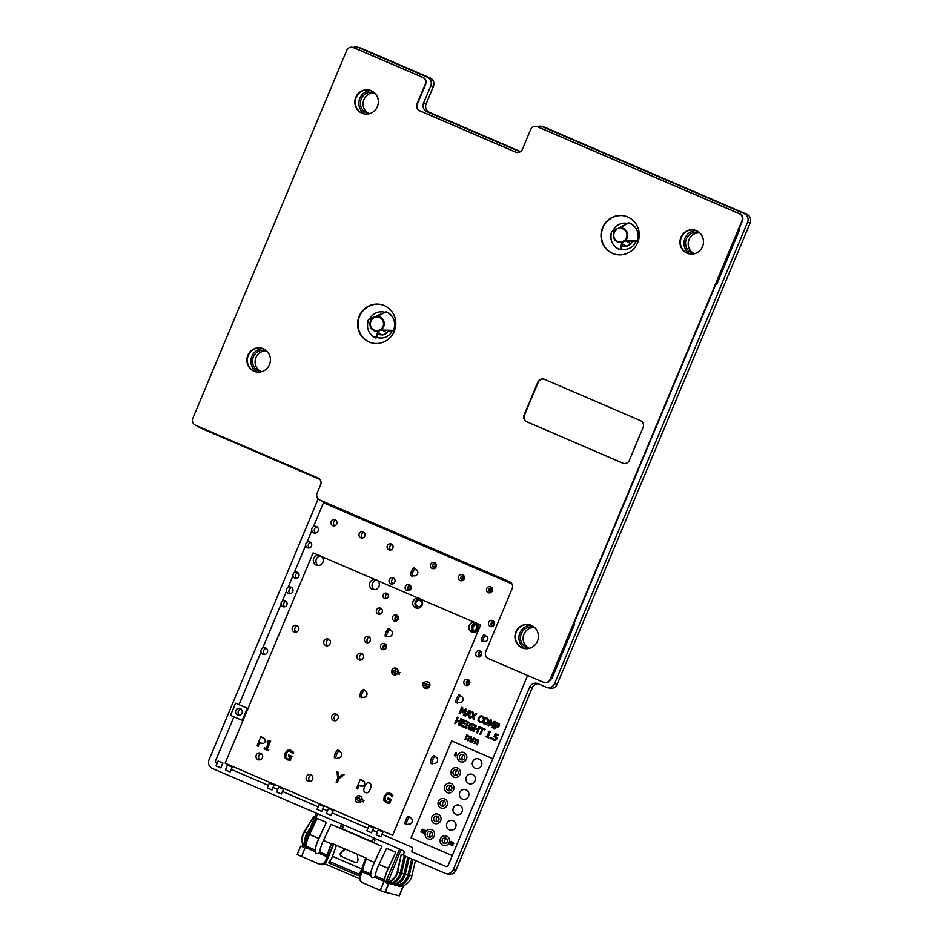 <?xml version="1.0" encoding="UTF-8"?>
<svg xmlns="http://www.w3.org/2000/svg" width="943" height="943" viewBox="0 0 943 943"><rect width="100%" height="100%" fill="white"/><g stroke="black" fill="none" stroke-linecap="round" stroke-linejoin="round"><path stroke-width="1.41" d="M477.028 623.453A5.104 4.927 -75.7 0 0 474.341 622.297L420.896 599.288A5.104 4.927 -75.7 0 0 418.197 598.121L377.624 580.652A5.104 4.927 -75.7 0 0 374.925 579.497L321.48 556.476A5.104 4.927 -75.7 0 0 318.781 555.321L313.111 552.881L318.781 555.321A5.104 4.927 -75.7 0 0 316.989 565.34A5.104 4.927 -75.7 0 0 321.48 556.476L374.925 579.497A5.104 4.927 -75.7 0 0 373.133 589.516A5.104 4.927 -75.7 0 0 377.624 580.652L418.197 598.121A5.104 4.927 -75.7 0 0 416.405 608.141A5.104 4.927 -75.7 0 0 420.896 599.288L474.341 622.297A5.104 4.927 -75.7 0 0 472.549 632.317A5.104 4.927 -75.7 0 0 477.028 623.453L480.624 624.997L392.642 835.309L225.141 763.182L392.653 835.309M313.111 552.881L225.141 763.182L313.111 552.881M266.103 748.601L264.512 747.917L264.123 748.836L268.401 750.687L268.79 749.756L267.234 749.084L270.665 740.88L267.411 740.974L267.058 741.811L268.649 742.495L266.103 748.601L264.512 747.917L264.123 748.836L268.401 750.687L268.79 749.756L267.234 749.084L270.665 740.88L267.411 740.974L267.058 741.811M268.107 741.222L267.411 740.974L268.107 741.222M336.121 782.16L337.288 782.666L338.973 778.635L344.065 774.828L342.828 774.297L338.843 777.315L338.266 772.341L336.969 771.775L337.759 778.258L336.121 782.16L337.288 782.666L338.973 778.635L344.065 774.828L342.828 774.297L338.843 777.315L338.266 772.329L336.969 771.775L337.759 778.258M388.186 596.954A2.794 2.699 -75.7 0 0 386.394 593.171A2.794 2.699 -75.7 0 0 383.082 595.21A2.794 2.699 -75.7 0 0 388.186 596.954M382.127 612.255A3.124 3.018 -75.7 0 0 380.123 608.035A3.124 3.018 -75.7 0 0 376.422 610.31A3.124 3.018 -75.7 0 0 382.127 612.255M370.198 640.792A3.124 3.018 -75.7 0 0 368.194 636.56A3.124 3.018 -75.7 0 0 364.493 638.847A3.124 3.018 -75.7 0 0 370.198 640.792M398.217 619.186A3.124 3.018 -75.7 0 0 396.213 614.954A3.124 3.018 -75.7 0 0 392.512 617.241A3.124 3.018 -75.7 0 0 398.217 619.186M386.276 647.711A3.124 3.018 -75.7 0 0 384.272 643.491A3.124 3.018 -75.7 0 0 380.571 645.778A3.124 3.018 -75.7 0 0 386.276 647.711M386.371 802.835L389.624 803.306L391.286 799.322L388.103 797.955L387.656 799.016L389.683 799.888L388.705 802.245L386.771 801.762L385.062 799.888L385.416 796.776C386.477 794.525 387.927 793.723 389.765 794.371L392.264 796.87L392.877 795.409L389.542 793.11L386.783 793.334L384.19 796.293L383.848 800.336L386.371 802.835L389.624 803.306L391.286 799.322L388.103 797.955L387.656 799.016M389.765 794.371L389.765 794.371C387.927 793.723 386.477 794.525 385.416 796.776L385.062 799.888L386.771 801.762L388.705 802.245M287.049 759.822L290.291 760.294L291.953 756.321L288.77 754.942L288.322 756.015L290.361 756.887L289.371 759.245L287.45 758.761L285.741 756.887L286.094 753.775C287.155 751.512 288.605 750.711 290.432 751.371L292.943 753.858L293.556 752.396L290.22 750.109L287.462 750.322L284.857 753.292L284.515 757.335L287.049 759.822L290.291 760.294L291.953 756.321L288.77 754.942L288.322 756.015M290.432 751.371L290.432 751.371C288.605 750.711 287.155 751.512 286.083 753.775L285.741 756.887L287.438 758.761L289.371 759.245M298.589 630.018A3.454 3.336 -75.7 0 0 296.361 625.35A3.454 3.336 -75.7 0 0 292.283 627.873A3.454 3.336 -75.7 0 0 298.589 630.018M330.156 643.621A3.454 3.336 -75.7 0 0 327.94 638.941A3.454 3.336 -75.7 0 0 323.85 641.464A3.454 3.336 -75.7 0 0 330.156 643.621M363.373 657.919A3.454 3.336 -75.7 0 0 361.157 653.24A3.454 3.336 -75.7 0 0 357.067 655.774A3.454 3.336 -75.7 0 0 363.373 657.919M337.983 718.625A3.454 3.336 -75.7 0 0 335.767 713.957A3.454 3.336 -75.7 0 0 331.677 716.48A3.454 3.336 -75.7 0 0 337.983 718.625M262.413 757.736A3.454 3.336 -75.7 0 0 260.197 753.068A3.454 3.336 -75.7 0 0 256.107 755.591A3.454 3.336 -75.7 0 0 262.413 757.736M388.233 636.513A3.454 3.336 -75.7 0 0 392.158 634.486A3.454 3.336 -75.7 0 0 389.942 629.806M386.724 630.749A3.454 3.336 -75.7 0 0 385.758 632.894M398.217 672.1A3.454 3.336 -75.7 0 0 392.076 669.73L392.276 669.801A19.756 0.778 22.7 0 0 395.812 670.791A19.756 0.778 22.7 0 0 395.636 670.591L395.812 670.697M391.581 671.357A3.454 3.336 -75.7 0 0 397.545 673.597M423.159 684.948A3.454 3.336 -75.7 0 0 429.572 686.421A3.454 3.336 -75.7 0 0 423.643 683.345M362.843 697.231A3.454 3.336 -75.7 0 0 366.756 695.191A3.454 3.336 -75.7 0 0 364.54 690.524M361.334 691.467A3.454 3.336 -75.7 0 0 360.356 693.612M337.441 757.936A3.454 3.336 -75.7 0 0 341.366 755.909A3.454 3.336 -75.7 0 0 339.15 751.241M335.932 752.172A3.454 3.336 -75.7 0 0 334.965 754.317M362.041 799.817A3.454 3.336 -75.7 0 0 355.912 797.448M355.405 799.098A3.454 3.336 -75.7 0 0 361.358 801.338M312.581 779.342A3.454 3.336 -75.7 0 0 310.365 774.663A3.454 3.336 -75.7 0 0 306.275 777.197A3.454 3.336 -75.7 0 0 312.581 779.342M360.061 785.99L363.079 786.179L364.693 784.482L364.564 781.865L362.501 780.297L360.297 779.354L356.489 788.466L357.656 788.961L359.071 785.566L363.079 786.179L364.693 784.482L364.564 781.865L360.297 779.354L356.489 788.466L357.656 788.961L359.083 785.566M260.598 743.32L263.616 743.508L265.231 741.811L265.089 739.182L263.038 737.626L260.834 736.683L257.026 745.783L258.193 746.29L259.608 742.895L263.616 743.508L265.231 741.811L265.101 739.182L260.834 736.683L257.026 745.783L258.193 746.29L259.608 742.895M365.471 792.556C367.334 793.417 368.937 792.238 370.257 789.02C371.613 785.861 371.342 783.881 369.444 783.067L369.444 783.067C367.57 782.195 365.978 783.374 364.646 786.603C363.291 789.774 363.562 791.755 365.471 792.556L365.471 792.556C367.334 793.417 368.937 792.238 370.257 789.02C371.613 785.861 371.342 783.881 369.444 783.067C367.57 782.195 365.978 783.374 364.646 786.603M292.837 753.822L293.556 752.396L292.53 751.335L291.01 750.38L287.462 750.322M392.17 796.823L392.877 795.409L391.864 794.336L390.331 793.381L386.783 793.334M320.773 555.969A5.104 4.927 -75.7 0 0 318.345 565.482M376.905 580.134A5.104 4.927 -75.7 0 0 374.489 589.658M420.177 598.77A5.104 4.927 -75.7 0 0 418.303 599.218M416.323 606.986A5.104 4.927 -75.7 0 0 417.761 608.282M269.344 783.103L274.189 785.165L271.997 789.975L267.317 787.959L269.344 783.103L274.024 785.118L271.997 789.975M319.111 804.532L323.944 806.583L321.752 811.404L317.072 809.389L319.111 804.532L323.779 806.548L321.752 811.404M368.866 825.95L373.711 828.013L371.507 832.822L366.839 830.807L368.866 825.95L373.546 827.966L371.507 832.822M378.226 829.981L383.07 832.032L380.866 836.854L376.186 834.838L378.226 829.981L382.905 831.997L380.866 836.854M218.104 761.036L222.949 763.099L220.745 767.908L216.065 765.893L218.104 761.036L222.784 763.052L220.745 767.908M328.459 808.552L333.303 810.615L331.111 815.424L326.431 813.408L328.459 808.552L333.138 810.567L331.111 815.424M278.704 787.134L283.548 789.185L281.356 794.006L276.676 791.99L278.704 787.134L283.383 789.15L281.356 794.006M227.463 765.068L232.308 767.13L230.104 771.94L225.424 769.924L227.463 765.068L232.131 767.083L230.104 771.94M537.262 126.668A6.589 6.365 104.3 0 1 542.213 126.645L744.263 213.637A6.589 6.365 104.3 0 1 747.575 222.218L554.555 683.628A6.589 6.365 104.3 0 1 546.174 687.188L537.981 683.663A6.589 6.365 -75.7 0 0 529.601 687.211L453.277 869.658A6.589 6.365 104.3 0 1 444.896 873.206L404.842 855.961A1.98 1.91 104.3 0 1 403.84 853.38L403.969 853.073A1.98 1.91 -75.7 0 0 402.979 850.503L212.34 768.427A6.589 6.365 104.3 0 1 209.028 759.834L318.18 498.906M353.354 47.492A6.589 6.365 104.3 0 1 358.305 47.456L427.474 77.243A6.589 6.365 104.3 0 1 430.786 85.825L423.56 103.105A6.589 6.365 -75.7 0 0 426.861 111.687L518.214 151.021A6.589 6.365 -75.7 0 0 520.642 151.517M319.96 479.48A6.589 6.365 -75.7 0 0 319.5 479.256L199.327 427.521A6.589 6.365 104.3 0 1 197.099 425.894M699.612 232.768A10.868 10.491 -75.7 0 0 685.903 240.453A10.868 10.491 -75.7 0 0 694.26 253.75M534.54 627.39A10.868 10.491 -75.7 0 0 521.349 633.507A10.868 10.491 -75.7 0 0 529.188 648.383M374.477 92.779A10.868 10.491 -75.7 0 0 361.287 98.897A10.868 10.491 -75.7 0 0 369.126 113.761M266.539 350.808A10.868 10.491 -75.7 0 0 253.349 356.925A10.868 10.491 -75.7 0 0 261.187 371.79M231.318 769.429L268.39 785.389L231.341 769.441M216.631 763.111L216.654 763.111A1.98 1.91 -75.7 0 1 215.641 760.529A1.98 1.91 -75.7 0 0 216.654 763.111M233.923 716.821L215.641 760.529L233.947 716.821L230.481 715.336L235.55 703.195L247.266 708.228L242.186 720.369L233.923 716.821M323.873 501.782L313.489 526.618A3.454 3.336 104.3 0 0 311.827 530.603L306.911 542.331A3.124 3.018 104.3 0 0 305.697 545.243L294.216 572.684A3.124 3.018 104.3 0 0 293.002 575.607L288.087 587.336A3.454 3.336 104.3 0 0 286.424 591.32L282.275 601.221A3.124 3.018 104.3 0 0 281.061 604.133L262.696 648.041A3.454 3.336 104.3 0 0 261.034 652.026L239.003 704.68M411.973 850.433L412.633 848.924A1.32 1.273 104.3 0 0 411.973 847.203L382.104 834.343L411.95 847.203A1.32 1.273 104.3 0 1 412.61 848.924L411.973 850.433A1.32 1.273 -75.7 0 0 412.645 852.154L445.674 866.381A1.98 1.91 -75.7 0 0 448.196 865.309L527.609 675.471M372.721 830.311L377.271 832.268L372.744 830.311M332.325 812.913L367.911 828.237L332.337 812.925M322.966 808.894L327.504 810.839L322.989 808.894M282.57 791.495L318.145 806.819L282.582 791.495M273.211 787.464L277.749 789.421L273.222 787.464M235.585 703.207L230.505 715.336L242.186 720.369M237.565 714.971A3.454 3.336 -75.7 0 0 242.127 712.613A3.454 3.336 -75.7 0 0 235.821 710.468A3.454 3.336 -75.7 0 0 237.565 714.971M281.061 604.133L262.708 648.053A3.454 3.336 -75.7 0 1 267.517 651.896A3.454 3.336 -75.7 0 1 261.046 652.026L239.027 704.68M451.143 845.011L453.359 843.325L452.428 842.123L453.253 842.264L453.772 843.478L451.65 844.822L452.946 845.788L451.143 845.011M452.428 842.123L453.772 843.478L451.662 844.822L452.946 845.788M449.174 844.174L450.271 841.545L451.355 841.51L450.601 844.787L449.174 844.174M451.06 841.38L450.282 841.545L451.367 841.51L450.212 844.244M423.124 832.952L424.22 830.323L425.305 830.3L424.55 833.565L423.124 832.952M424.998 830.17L424.22 830.335L425.305 830.3L424.55 833.565M420.932 832.009L422.028 829.38L423.112 829.357L422.358 832.622L420.932 832.009M422.806 829.227L422.028 829.38L423.112 829.357L422.358 832.622M454.385 755.437L455.481 752.809L456.565 752.785L455.811 756.05L454.385 755.437M456.271 752.655L455.481 752.809L456.565 752.785L455.811 756.05M447.3 841.769A2.794 2.699 104.3 0 1 442.196 840.036A2.794 2.699 104.3 0 1 445.509 837.985A2.794 2.699 104.3 0 1 447.3 841.769M446.699 838.657A2.794 2.699 -75.7 0 0 445.485 843.396M464.581 758.219A2.794 2.699 104.3 0 1 459.477 756.486A2.794 2.699 104.3 0 1 463.98 755.107A2.794 2.699 104.3 0 1 464.581 758.219M463.991 755.119A2.794 2.699 -75.7 0 0 462.789 759.846M457.532 770.525A2.794 2.699 104.3 0 1 454.962 775.287A2.794 2.699 104.3 0 1 453.029 771.904A2.794 2.699 104.3 0 1 457.532 770.525A2.794 2.699 -75.7 0 0 456.341 775.264M451.685 789.067A2.794 2.699 104.3 0 1 446.581 787.322A2.794 2.699 104.3 0 1 449.894 785.283A2.794 2.699 104.3 0 1 451.685 789.067M451.096 785.967A2.794 2.699 -75.7 0 0 449.894 790.682M444.624 801.373A2.794 2.699 104.3 0 1 442.055 806.124A2.794 2.699 104.3 0 1 440.133 802.752A2.794 2.699 104.3 0 1 444.624 801.373A2.794 2.699 -75.7 0 0 443.434 806.1M438.177 816.791A2.794 2.699 104.3 0 1 435.607 821.553A2.794 2.699 104.3 0 1 433.674 818.17A2.794 2.699 104.3 0 1 438.177 816.791A2.794 2.699 -75.7 0 0 436.986 821.53M431.729 832.209A2.794 2.699 104.3 0 1 429.159 836.971A2.794 2.699 104.3 0 1 427.226 833.588A2.794 2.699 104.3 0 1 431.729 832.209A2.794 2.699 -75.7 0 0 430.538 836.948M489.217 591.273L489.217 591.273A3.124 3.018 -75.7 0 0 490.136 592.758M433.037 567.085L433.073 567.097A3.124 3.018 -75.7 0 0 433.992 568.594M389.801 548.472L389.801 548.472A3.124 3.018 -75.7 0 0 390.72 549.958M335.956 520.347A3.124 3.018 104.3 0 0 333.633 524.296L333.669 524.296A3.124 3.018 -75.7 0 0 334.588 525.781M361.735 536.378L361.735 536.378A3.124 3.018 -75.7 0 0 362.654 537.875M476.321 622.946A5.104 4.927 -75.7 0 0 473.893 632.458M460.997 578.401A3.124 3.018 104.3 0 0 461.115 579.179L461.151 579.191A3.124 3.018 -75.7 0 0 462.07 580.676M450.047 830.064L450.059 830.064A4.939 4.774 -75.7 0 0 450.059 830.064A4.939 4.774 -75.7 0 0 455.658 827.176A4.939 4.774 104.3 0 1 446.64 824.099A4.939 4.774 104.3 0 1 452.487 820.493A4.939 4.774 104.3 0 1 455.658 827.164A4.939 4.774 -75.7 0 0 452.487 820.493L452.487 820.493M456.495 814.646L456.506 814.646A4.939 4.774 -75.7 0 0 462.105 811.746A4.939 4.774 104.3 0 1 453.1 808.681A4.939 4.774 104.3 0 1 458.935 805.074A4.939 4.774 104.3 0 1 462.105 811.746A4.939 4.774 -75.7 0 0 458.946 805.074A4.939 4.774 -75.7 0 0 458.935 805.074L458.946 805.074M462.954 799.228L462.954 799.228A4.939 4.774 -75.7 0 0 468.565 796.328A4.939 4.774 104.3 0 1 459.547 793.263A4.939 4.774 104.3 0 1 465.394 789.656A4.939 4.774 104.3 0 1 468.553 796.328A4.939 4.774 -75.7 0 0 465.394 789.656L465.394 789.656M475.001 780.91A4.939 4.774 104.3 0 1 465.995 777.845A4.939 4.774 104.3 0 1 471.842 774.227A4.939 4.774 104.3 0 1 475.001 780.91M475.85 768.38L475.861 768.38A4.939 4.774 -75.7 0 0 475.861 768.38A4.939 4.774 -75.7 0 0 481.46 765.492A4.939 4.774 104.3 0 1 472.443 762.415A4.939 4.774 104.3 0 1 478.29 758.809A4.939 4.774 104.3 0 1 481.46 765.492A4.939 4.774 -75.7 0 0 478.29 758.809L478.29 758.809M428.629 839.046L428.629 839.046A4.939 4.774 -75.7 0 0 434.24 836.146A4.939 4.774 104.3 0 1 425.222 833.082A4.939 4.774 104.3 0 1 431.069 829.475A4.939 4.774 104.3 0 1 434.228 836.146A4.939 4.774 -75.7 0 0 431.069 829.475L431.069 829.475M435.077 823.628L435.088 823.628A4.939 4.774 -75.7 0 0 435.088 823.628A4.939 4.774 -75.7 0 0 440.687 820.728A4.939 4.774 104.3 0 1 431.67 817.664A4.939 4.774 104.3 0 1 437.517 814.045A4.939 4.774 104.3 0 1 440.687 820.728A4.939 4.774 -75.7 0 0 437.528 814.057A4.939 4.774 -75.7 0 0 437.517 814.045L437.528 814.057M441.524 808.198L441.536 808.198A4.939 4.774 -75.7 0 0 447.135 805.31A4.939 4.774 104.3 0 1 438.13 802.234A4.939 4.774 104.3 0 1 443.964 798.627A4.939 4.774 104.3 0 1 447.135 805.298A4.939 4.774 -75.7 0 0 443.976 798.627L443.976 798.627M447.984 792.78L447.984 792.78A4.939 4.774 -75.7 0 0 453.595 789.88A4.939 4.774 104.3 0 1 444.577 786.816A4.939 4.774 104.3 0 1 450.424 783.209A4.939 4.774 104.3 0 1 453.583 789.88A4.939 4.774 -75.7 0 0 450.424 783.209L450.424 783.209M460.031 774.462A4.939 4.774 104.3 0 1 451.025 771.398A4.939 4.774 104.3 0 1 456.872 767.791A4.939 4.774 104.3 0 1 460.031 774.462M460.879 761.944L460.891 761.944A4.939 4.774 -75.7 0 0 460.891 761.944A4.939 4.774 -75.7 0 0 466.49 759.044A4.939 4.774 104.3 0 1 457.473 755.98A4.939 4.774 104.3 0 1 463.319 752.361A4.939 4.774 104.3 0 1 466.49 759.044A4.939 4.774 -75.7 0 0 463.331 752.373A4.939 4.774 -75.7 0 0 463.319 752.373L463.319 752.361M443.599 845.494L443.599 845.494A4.939 4.774 -75.7 0 0 449.21 842.594A4.939 4.774 104.3 0 1 440.192 839.529A4.939 4.774 104.3 0 1 446.039 835.911A4.939 4.774 104.3 0 1 449.198 842.594A4.939 4.774 -75.7 0 0 446.039 835.922A4.939 4.774 -75.7 0 0 446.039 835.911L446.039 835.922M469.402 783.81L469.402 783.81A4.939 4.774 -75.7 0 0 475.013 780.91A4.939 4.774 -75.7 0 0 471.842 774.238L471.842 774.227M454.432 777.362L454.432 777.362A4.939 4.774 -75.7 0 0 460.043 774.462A4.939 4.774 -75.7 0 0 456.872 767.791L456.872 767.791M492.812 758.655L451.638 740.939L492.812 758.655M451.638 740.939L411.077 837.891L451.638 740.939M411.077 837.891L452.251 855.619L411.077 837.891M411.997 850.445A1.32 1.273 -75.7 0 0 412.657 852.154L445.697 866.381A1.98 1.91 -75.7 0 0 445.956 866.476M293.002 575.607L293.014 575.607A3.124 3.018 -75.7 0 0 298.955 575.925A3.124 3.018 -75.7 0 0 294.228 572.696L305.709 545.254A3.124 3.018 -75.7 0 0 311.65 545.573A3.124 3.018 -75.7 0 0 306.935 542.343L311.838 530.603A3.454 3.336 -75.7 0 0 318.31 530.473A3.454 3.336 -75.7 0 0 313.5 526.63L323.484 502.76L511.955 583.906L323.52 502.772L323.921 501.806M293.014 575.607L288.087 587.336A3.454 3.336 -75.7 0 1 292.908 591.19A3.454 3.336 -75.7 0 1 286.436 591.32L282.275 601.221M281.073 604.145A3.124 3.018 -75.7 0 0 287.014 604.463A3.124 3.018 -75.7 0 0 282.299 601.233M477.358 744.829L476.628 744.51L478.018 740.821L477.535 740.231L476.286 740.361L474.871 743.756L474.14 743.438L475.531 739.748L475.048 739.159L473.81 739.277L472.384 742.683L471.653 742.365L473.551 737.803L478.796 740.373L477.358 744.829M476.298 740.361L478.042 740.821L476.639 744.51L477.37 744.817M475.531 739.748L473.81 739.277M477.818 739.512L476.38 739.795M470.616 741.917L469.873 741.599L470.793 737.32L469.531 737.45L468.129 740.844L467.386 740.526L468.777 736.837L468.294 736.247L467.056 736.365L465.63 739.772L464.899 739.453L466.797 734.903L469.614 736.884L471.276 736.672L471.865 738.911L470.616 741.917L469.873 741.599M469.543 737.45L471.288 737.909L469.885 741.599M467.08 736.377L468.801 736.837L467.398 740.526L468.129 740.844M468.577 735.528L467.327 735.717M496.772 737.379L496.761 739.1L495.641 740.338L492.564 739.312L492.93 738.452L494.262 739.618L495.971 738.758L496.006 737.732L493.943 736.695L495.252 733.571L498.47 734.951L498.163 735.658L495.712 734.609L495.04 736.224L496.772 737.379M494.262 739.618L495.983 738.758L496.018 737.744L493.943 736.695L495.181 737.049L493.967 736.695L495.275 733.571M491.716 737.839L491.232 738.994L490.301 738.593L490.784 737.438L491.716 737.839M489.818 731.202L488.262 731.52L490.407 731.462L488.12 736.931L488.898 737.992L486.046 736.766L487.366 736.601L488.722 731.685M480.694 734.456L479.916 734.125L482.156 728.774L480.187 727.925L480.494 727.206L485.197 729.234L484.891 729.953L482.934 729.104L480.694 734.456L479.928 734.125L482.168 728.774L480.211 727.925L480.506 727.218M479.904 726.959L477.358 733.029L476.58 732.687L477.83 729.717L475.142 728.562L473.893 731.532L473.115 731.202L475.661 725.132L476.439 725.462L475.437 727.843L478.125 728.998L479.127 726.617L479.904 726.959M472.419 724.424L469.508 726.027L469.272 728.102L471.7 729.67L472.36 728.102L471.005 727.513L471.3 726.805L473.421 727.725L472.313 730.377L470.144 730.059L468.459 728.397L468.683 725.709L470.416 723.729L473.799 724.401L474.081 726.086L472.089 724.318L474.081 726.086M472.266 723.587L470.439 723.729L468.706 725.709L468.482 728.409L470.168 730.059M470.416 729.352L471.712 729.67L470.427 729.352L471.712 729.67L472.372 728.102L471.017 727.524L471.311 726.817M467.044 727.855L466.785 728.467L464.522 727.501L465.524 727.194L467.551 722.362L467.056 721.43L469.331 722.397L468.317 722.703L466.302 727.536L467.044 727.855M463.897 727.23L460.231 725.65L462.777 719.58L466.431 721.159L466.137 721.878L463.249 720.641L462.553 722.303L465.241 723.458L464.946 724.177L462.259 723.022L461.316 725.273L464.192 726.511L463.897 727.23L460.255 725.662L462.789 719.592M461.587 719.073L459.052 725.143L458.274 724.813L459.524 721.831L456.825 720.676L455.587 723.646L454.809 723.316L457.343 717.246L458.121 717.576L457.131 719.957L459.819 721.124L460.821 718.743L461.587 719.073M486.529 717.906L488.557 719.698L488.274 722.35L486.6 724.377L484.36 724.401L482.828 722.762L483.099 720.122L484.785 718.083L487.012 718.071L484.796 718.083L483.122 720.122L482.84 722.762L484.855 724.566M480.694 722.586L478.03 720.7L478.278 718.047L479.975 716.043L482.215 716.032L483.806 717.317L483.405 718.295L481.661 716.621L480.376 716.786L479.079 718.389L478.855 720.464L479.881 721.619L482.014 721.607L481.614 722.574L479.574 722.314L480.706 722.586M481.743 715.867L479.987 716.055L478.29 718.047L478.042 720.711L479.598 722.314M479.881 721.619L481.979 721.584M465.488 716.114L464.699 715.784L469.213 710.562L470.168 710.975L469.602 717.882L472.738 715.643L472.195 711.835L473.091 712.224L473.48 715.195L475.897 713.438L476.734 713.792L473.657 715.996L474.199 719.863L473.303 719.485L472.903 716.456L470.439 718.248L468.789 717.54L468.966 715.607L466.726 714.653L465.488 716.114L464.722 715.784L469.225 710.562M466.691 709.466L464.145 715.537L463.367 715.207L465.559 709.973L462.07 712.672L462.046 708.464L459.854 713.698L459.135 713.38L461.669 707.309L462.73 707.769L462.777 711.776L465.606 709.006L466.691 709.466M495.405 721.831L492.871 727.902L492.093 727.572L494.285 722.338L490.796 725.037L490.773 720.829L488.58 726.063L487.861 725.745L490.395 719.674L491.456 720.134L491.503 724.141L494.332 721.371L495.405 721.831M499.436 724.012L499.531 725.768L498.446 726.9L495.782 726.487L494.827 728.75L494.061 728.42L496.596 722.35L499.436 724.012M497.044 726.982L496.442 726.77L497.044 726.982M408.071 824.17A3.454 3.336 -75.7 0 0 412.162 821.648A3.454 3.336 -75.7 0 0 409.781 817.463M406.574 818.406A3.454 3.336 -75.7 0 0 405.596 820.563M433.474 763.453A3.454 3.336 -75.7 0 0 437.387 761.425A3.454 3.336 -75.7 0 0 435.171 756.757M431.965 757.7A3.454 3.336 -75.7 0 0 430.986 759.846M458.864 702.747A3.454 3.336 -75.7 0 0 462.789 700.72A3.454 3.336 -75.7 0 0 460.573 696.04M457.367 696.983A3.454 3.336 -75.7 0 0 456.388 699.14M413.623 575.796A3.454 3.336 -75.7 0 0 417.549 573.768A3.454 3.336 -75.7 0 0 415.333 569.101M412.126 570.032A3.454 3.336 -75.7 0 0 411.148 572.189M469.602 683.592A3.124 3.018 -75.7 0 0 467.598 679.361A3.124 3.018 -75.7 0 0 463.897 681.648A3.124 3.018 -75.7 0 0 469.602 683.592M481.543 655.055A3.124 3.018 -75.7 0 0 479.539 650.835A3.124 3.018 -75.7 0 0 475.838 653.122A3.124 3.018 -75.7 0 0 481.543 655.055M494.238 624.702A3.124 3.018 -75.7 0 0 492.234 620.47A3.124 3.018 -75.7 0 0 488.533 622.757A3.124 3.018 -75.7 0 0 494.238 624.702M410.912 588.821A3.124 3.018 -75.7 0 0 408.908 584.601A3.124 3.018 -75.7 0 0 405.207 586.888A3.124 3.018 -75.7 0 0 410.912 588.821M436.161 566.743A3.124 3.018 -75.7 0 0 434.157 562.511A3.124 3.018 -75.7 0 0 430.456 564.798A3.124 3.018 -75.7 0 0 436.161 566.743M464.227 578.825A3.124 3.018 -75.7 0 0 462.223 574.593A3.124 3.018 -75.7 0 0 458.522 576.88A3.124 3.018 -75.7 0 0 464.227 578.825M492.293 590.907A3.124 3.018 -75.7 0 0 490.289 586.676A3.124 3.018 -75.7 0 0 486.588 588.962A3.124 3.018 -75.7 0 0 492.293 590.907M394.834 581.902A3.124 3.018 -75.7 0 0 392.818 577.67A3.124 3.018 -75.7 0 0 389.117 579.957A3.124 3.018 -75.7 0 0 394.834 581.902M336.745 523.931A3.124 3.018 -75.7 0 0 334.741 519.711A3.124 3.018 -75.7 0 0 331.04 521.998A3.124 3.018 -75.7 0 0 336.745 523.931M364.811 536.025A3.124 3.018 -75.7 0 0 362.807 531.793A3.124 3.018 -75.7 0 0 359.106 534.08A3.124 3.018 -75.7 0 0 364.811 536.025M392.889 548.107A3.124 3.018 -75.7 0 0 390.885 543.875A3.124 3.018 -75.7 0 0 387.184 546.162A3.124 3.018 -75.7 0 0 392.889 548.107M484.419 641.393A2.794 2.699 -75.7 0 0 487.602 639.755A2.794 2.699 -75.7 0 0 485.81 635.971M474.081 738.628L475.567 738.522M473.575 737.815L471.665 742.365L472.384 742.683M475.555 739.748L474.152 743.438L474.883 743.744M469.614 736.884L471.3 736.683M466.82 734.903L464.911 739.465L465.642 739.772M495.712 734.609L498.163 735.658M492.941 738.463L492.588 739.324L493.967 740.326M490.796 737.438L490.313 738.605L491.232 738.994M488.262 731.532L489.087 732.534L487.366 736.601M486.329 736.153L486.069 736.766L488.898 737.992M482.934 729.104L484.891 729.953M479.138 726.629L478.125 728.998M475.673 725.132L473.138 731.202L473.893 731.532M475.142 728.562L477.842 729.729L476.604 732.699L477.37 733.029M468.317 722.703L469.072 723.022M467.08 721.43L467.563 722.373L465.524 727.194M464.793 726.888L464.534 727.501L466.785 728.467M462.259 723.022L464.946 724.165M463.249 720.641L466.137 721.878M460.832 718.743L459.83 721.124M457.367 717.246L454.821 723.316L455.587 723.646M456.825 720.676L459.536 721.843L458.286 724.813L459.052 725.143M484.678 723.705L487.484 721.996L487.767 719.957L486.718 718.766L485.162 718.837L483.912 720.464L484.973 723.811M484.655 723.694L487.46 721.996L487.755 719.957L486.741 718.778M481.932 716.715L483.405 718.295M475.92 713.438L473.504 715.207M472.207 711.847L472.749 715.654L469.614 717.882M472.903 716.456L473.327 719.485L474.199 719.863M466.726 714.653L468.977 715.619L468.801 717.54L470.439 718.248M469.331 711.576L467.233 714.051L469.048 714.829L469.331 711.576L469.036 714.829M465.618 709.006L462.801 711.776M461.693 707.321L459.147 713.391L459.866 713.686M462.046 708.464L462.541 712.873M465.559 709.973L463.39 715.207L464.145 715.537M494.344 721.371L491.503 724.141M490.407 719.686L487.873 725.756L488.58 726.063M490.773 720.829L491.268 725.238M494.285 722.338L492.105 727.572L492.871 727.902M496.596 726.027L498.706 725.438L498.67 724.342L497.102 723.387L496.065 725.804L498.01 726.204L498.717 725.45L498.682 724.342L497.079 723.375M496.607 722.35L494.073 728.42L494.839 728.75M495.782 726.487L496.454 726.782M239.381 715.195A3.454 3.336 104.3 0 1 240.948 709.03M264.771 654.477A3.454 3.336 104.3 0 1 266.339 648.324M284.68 606.762A3.124 3.018 104.3 0 1 286.071 601.328M290.173 593.76A3.454 3.336 104.3 0 1 291.741 587.607M296.621 578.236A3.124 3.018 104.3 0 1 298 572.79M309.316 547.871A3.124 3.018 104.3 0 1 310.707 542.437M315.563 533.054A3.454 3.336 104.3 0 1 317.131 526.901M520.43 151.517L429.478 112.358A6.589 6.365 104.3 0 1 426.165 103.765L433.391 86.497A6.589 6.365 -75.7 0 0 430.079 77.904L360.921 48.128A6.589 6.365 -75.7 0 0 360.002 47.81L357.397 47.15M547.081 687.494L549.698 688.166A6.589 6.365 -75.7 0 0 557.172 684.3L750.18 222.89A6.589 6.365 -75.7 0 0 746.868 214.297L544.818 127.305A6.589 6.365 -75.7 0 0 543.899 126.999L541.294 126.327M445.803 873.513L448.42 874.185A6.589 6.365 -75.7 0 0 455.893 870.318L532.206 687.883A6.589 6.365 104.3 0 1 538.37 683.828M369.314 113.714A10.868 10.491 104.3 0 1 374.619 92.909M529.377 648.324A10.868 10.491 104.3 0 1 534.681 627.519M694.449 253.702A10.868 10.491 104.3 0 1 699.753 232.897M261.376 371.742A10.868 10.491 104.3 0 1 266.68 350.937M621.508 249.093A13.167 12.719 -75.7 0 0 636.077 241.585M613.056 230.858A13.167 12.719 -75.7 0 1 627.437 223.432A13.167 12.719 -75.7 0 0 612.938 230.917M621.461 245.663A9.878 9.548 -75.7 0 0 625.787 246.052L623.17 244.261L621.39 245.05L621.802 248.952L620.506 249.612L622.521 242.351L624.714 241.137A7.414 7.167 -75.7 0 0 618.561 228.147L628.957 222.878M630.667 243.801A9.878 9.548 -75.7 0 0 632.694 241.361M377.872 337.688A13.167 12.719 -75.7 0 1 377.165 337.476A13.167 12.719 -75.7 0 0 392.205 331.134M384.968 312.333A13.167 12.719 -75.7 0 0 369.962 318.651M384.367 312.157A13.167 12.719 -75.7 0 0 370.092 318.604M377.283 334.011A9.878 9.548 -75.7 0 0 381.55 334.777M386.618 332.926A9.878 9.548 -75.7 0 0 388.787 330.745M361.699 536.378A3.124 3.018 104.3 0 1 364.022 532.43M335.402 720.711A3.454 3.336 104.3 0 1 336.969 714.558M360.804 659.994A3.454 3.336 104.3 0 1 362.371 653.841M259.832 759.822A3.454 3.336 104.3 0 1 261.4 753.669M386.382 598.581A2.794 2.699 104.3 0 1 387.585 593.842M389.765 548.461A3.124 3.018 104.3 0 1 392.088 544.512M392.642 583.752A3.124 3.018 104.3 0 1 394.033 578.307M296.008 632.105A3.454 3.336 104.3 0 1 297.575 625.952M327.586 645.696A3.454 3.336 104.3 0 1 329.154 639.543M310.011 781.417A3.454 3.336 104.3 0 1 311.579 775.264M368.018 642.643A3.124 3.018 104.3 0 1 369.397 637.197M379.946 614.117A3.124 3.018 104.3 0 1 381.337 608.671M358.375 798.273A3.454 3.336 104.3 0 1 360.815 796.47M359.248 802.623A3.454 3.336 104.3 0 1 357.975 800.147M394.539 670.556A3.454 3.336 104.3 0 1 396.991 668.752M395.423 674.905A3.454 3.336 104.3 0 1 394.139 672.406M426.366 683.746A3.454 3.336 104.3 0 1 428.57 682.343M427.002 688.496A3.454 3.336 104.3 0 1 425.717 685.75M467.422 685.443A3.124 3.018 104.3 0 1 468.812 679.997M479.362 656.917A3.124 3.018 104.3 0 1 480.753 651.472M384.096 649.574A3.124 3.018 104.3 0 1 385.487 644.128M433.073 567.097L433.049 567.097A3.124 3.018 104.3 0 1 432.931 566.319M433.379 564.621A3.124 3.018 104.3 0 1 435.36 563.148M408.732 590.683A3.124 3.018 104.3 0 1 410.111 585.238M396.025 621.036A3.124 3.018 104.3 0 1 397.416 615.59M489.181 591.261A3.124 3.018 104.3 0 1 489.075 590.483M489.511 588.786A3.124 3.018 104.3 0 1 491.503 587.324M492.057 626.553A3.124 3.018 104.3 0 1 493.448 621.107M461.445 576.703A3.124 3.018 104.3 0 1 463.437 575.23M406.339 820.823L406.751 819.597L406.339 820.823M320.349 864.436A5.269 5.092 -75.7 0 0 320.549 864.495L320.137 864.389A5.269 5.092 -75.7 0 1 319.406 864.142L319.123 864.024M316.919 853.58A2.617 2.534 -75.7 0 1 315.151 851.612L315.198 850.032A2.629 0.672 113.3 0 0 315.257 849.69A13.497 3.454 113.3 0 1 318.887 838.575L326.384 822.379L317.154 818.406L309.575 834.496A14.015 3.583 113.3 0 0 305.803 846.024L301.595 856.492L318.699 863.859A5.269 5.092 -75.7 0 0 325.406 861.018L327.586 855.395A14.015 3.583 113.3 0 1 331.358 843.867L331.641 843.254L366.733 858.366L366.438 858.979A14.015 3.583 113.3 0 0 362.678 870.507L370.587 873.913L370.575 875.493A2.617 2.534 -75.7 0 0 374.395 877.143L384.037 881.292L380.241 890.357L384.909 892.349L388.457 883.839L385.534 882.589L399.573 849.03L385.534 882.589M301.595 856.48L297.186 854.582L300.746 846.083L303.67 847.333L317.697 813.785M385.946 882.695L388.87 883.945L384.909 892.349M362.678 870.507L360.485 876.13A5.269 5.092 -75.7 0 0 363.138 882.99L380.241 890.357M362.725 882.801L362.678 882.778A5.269 5.092 -75.7 0 1 360.037 875.906L362.949 868.927M386.194 890.345L386.17 890.522A6.589 1.686 113.3 0 0 386.536 892.573A6.589 1.686 113.3 0 0 386.595 892.597L399.384 895.85L402.52 887.127M386.477 892.55L386.147 892.396A6.589 1.686 -66.7 0 1 386.076 892.384L385.416 892.219M359.672 878.805L324.663 863.729M412.232 576.22L410.842 575.631A4.149 1.061 -66.7 0 1 410.806 575.619A4.149 1.061 -66.7 0 1 411.443 571.458A4.149 1.061 -66.7 0 1 414.048 567.981L415.509 568.605A4.149 1.061 113.3 0 0 412.904 572.095A4.149 1.061 113.3 0 0 412.268 576.244A4.149 1.061 113.3 0 0 412.303 576.256M409.981 590.07L409.392 589.929L411.018 586.64M397.274 620.435L396.697 620.282L398.323 617.005M386.83 636.938L385.451 636.336A4.149 1.061 -66.7 0 1 385.404 636.325A4.149 1.061 -66.7 0 1 386.041 632.175A4.149 1.061 -66.7 0 1 388.646 628.686L390.107 629.323A4.149 1.061 113.3 0 0 387.502 632.8A4.149 1.061 113.3 0 0 386.866 636.949A4.149 1.061 113.3 0 0 386.913 636.973M385.345 648.961L384.756 648.819L386.394 645.531M336.038 758.361L334.659 757.759A4.149 1.061 -66.7 0 1 334.612 757.748A4.149 1.061 -66.7 0 1 335.248 753.598A4.149 1.061 -66.7 0 1 337.853 750.109L339.315 750.746A4.149 1.061 113.3 0 0 336.71 754.223A4.149 1.061 113.3 0 0 336.073 758.384A4.149 1.061 113.3 0 0 336.121 758.396M360.014 697.042L360.049 697.054A4.149 1.061 -66.7 0 1 360.014 697.042A4.149 1.061 -66.7 0 1 360.65 692.881A4.149 1.061 -66.7 0 1 363.255 689.404L364.717 690.028A4.149 1.061 113.3 0 0 362.112 693.518A4.149 1.061 113.3 0 0 361.475 697.667A4.149 1.061 113.3 0 0 361.511 697.679M373.063 839.246L372.072 841.616A9.878 2.523 113.3 0 0 371.919 841.981M320.549 864.495A5.269 5.092 -75.7 0 0 326.526 861.407L333.739 844.162M340.34 828.39L341.484 825.644M303.693 847.274L300.746 846.083M364.069 800.277A21.206 0.825 -157.3 0 1 357.916 798.344L356.1 797.519A19.756 0.778 22.7 0 0 359.648 798.509A19.756 0.778 22.7 0 0 359.472 798.308L359.648 798.415M358.87 800.477L358.434 801.691M374.395 877.143L375.231 875.917A14.015 3.583 113.3 0 1 379.003 864.377L386.583 848.299L395.812 852.272L388.316 868.468A13.497 3.454 113.3 0 0 384.685 879.571A2.629 0.672 113.3 0 1 384.166 881.328L380.371 890.392M426.684 685.997L426.189 687.565M395.046 672.736L394.61 673.974M331.759 843.313L331.441 843.985A13.497 3.454 113.3 0 0 327.81 855.089A2.629 0.672 113.3 0 1 327.292 856.845L325.535 861.053A5.269 5.092 104.3 0 1 319.488 864.13M320.137 864.389A5.269 5.092 -75.7 0 0 326.113 861.301L333.362 843.997M342.297 829.227A11.528 2.947 -66.7 0 1 342.427 828.921L343.441 826.492L341.107 825.479L339.951 828.225M371.53 841.816A11.528 2.947 -66.7 0 1 371.66 841.51L372.685 839.081L375.019 840.083L373.876 842.83M305.379 847.427L315.021 851.576A2.617 2.534 -75.7 0 0 318.84 853.226L319.677 851.989A14.015 3.583 113.3 0 1 323.449 840.461L331.028 824.382L381.939 846.295L374.442 862.491A13.497 3.454 113.3 0 0 370.811 873.607A2.629 0.672 113.3 0 1 370.752 873.949L370.705 875.528A2.617 2.534 -75.7 0 0 372.473 877.509M315.021 851.576L315.033 849.997A14.015 3.583 113.3 0 1 318.793 838.457L326.384 822.379M384.037 881.292L384.461 879.89A14.015 3.583 113.3 0 1 388.221 868.35L395.812 852.272M381.939 846.295L374.347 862.385A14.015 3.583 113.3 0 0 370.587 873.913L370.752 873.949M366.084 858.095L362.253 868.727A6.589 1.686 -66.7 0 1 357.986 875.505L358.529 873.996A4.939 1.261 113.3 0 0 361.723 868.916L365.695 857.918M357.986 875.505L328.753 862.916L329.284 861.407A4.939 1.261 113.3 0 0 332.49 856.327L336.451 845.329M357.267 854.287L357.975 859.698C357.939 861.678 356.984 862.586 355.122 862.444L341.684 856.68C339.94 855.49 339.704 854.052 340.977 852.378L344.879 848.959M358.529 873.996L329.284 861.407M355.334 862.48L342.097 856.786C340.364 855.596 340.128 854.158 341.401 852.484L345.244 849.113M402.944 887.351L402.72 886.668A2.122 2.051 104.3 0 1 403.828 885.536A14.015 13.532 104.3 0 0 411.926 875.705L415.45 860.535M405.514 856.244L401.6 873.077A14.015 13.532 -75.7 0 1 393.502 882.907A2.122 2.051 104.3 0 0 392.394 884.039L392.158 884.605L391.074 883.709A2.122 2.051 104.3 0 1 392.194 882.565A14.015 13.532 104.3 0 0 400.292 872.735L404.276 855.584M392.158 884.605L390.874 884.204M412.94 859.45L409.321 875.033A14.015 13.532 -75.7 0 1 401.223 884.876A2.122 2.051 104.3 0 0 400.103 886.007L399.867 886.573L398.795 885.677A2.122 2.051 104.3 0 1 399.903 884.534A14.015 13.532 104.3 0 0 408.013 874.703L411.678 858.908M399.867 886.573L398.583 886.172M409.168 857.824L405.396 874.043A14.015 13.532 -75.7 0 1 397.298 883.874A2.122 2.051 104.3 0 0 396.19 885.005L395.942 885.571L394.869 884.675A2.122 2.051 104.3 0 1 395.989 883.532A14.015 13.532 104.3 0 0 404.087 873.701L407.895 857.281M395.942 885.571L394.669 885.171M302.503 846.767L302.762 846.142A2.122 2.051 -75.7 0 0 302.797 844.539A14.015 13.532 -75.7 0 1 304.141 831.797L313.701 816.697L304.554 832.068A13.497 13.037 -75.7 0 0 303.257 844.35A2.629 2.546 -75.7 0 1 303.304 844.48M309.87 828.461L307.159 832.74A13.497 13.037 -75.7 0 0 305.002 840.107M314.691 816.956L313.701 816.697M308.055 832.81A14.015 13.532 -75.7 0 0 306.192 837.254M316.27 813.172L302.644 846.826M384.744 648.808L383.294 648.183L384.709 644.847L386.288 645.248M395.247 619.657L396.685 620.27L395.235 619.645L396.649 616.321L398.229 616.722M407.93 589.292L409.392 589.929L407.93 589.292L409.345 585.957L410.924 586.357M388.21 883.662L388.469 883.037A2.122 2.051 104.3 0 1 389.577 881.905A14.015 13.532 -75.7 0 0 397.675 872.075L401.246 854.488L397.192 871.957A13.497 13.037 104.3 0 1 389.388 881.434A2.629 2.546 104.3 0 0 388.009 882.848L387.75 883.461M405.042 856.044L401.117 872.959A13.497 13.037 104.3 0 1 393.314 882.436A2.629 2.546 104.3 0 0 391.934 883.85L391.699 884.416M408.696 857.623L404.912 873.925A13.497 13.037 104.3 0 1 397.109 883.402A2.629 2.546 104.3 0 0 395.73 884.817L395.494 885.383M412.48 859.25L408.838 874.927A13.497 13.037 104.3 0 1 401.034 884.404A2.629 2.546 104.3 0 0 399.655 885.807L399.419 886.373M494.356 622.521L492.729 625.798L493.307 625.952M485.598 635.582A3.289 0.837 113.3 0 0 483.523 638.34A3.289 0.837 113.3 0 0 483.028 641.641A3.289 0.837 113.3 0 0 483.052 641.653L481.567 641.004A3.289 0.837 -66.7 0 1 481.567 641.004A3.289 0.837 -66.7 0 1 482.062 637.716A3.289 0.837 -66.7 0 1 484.136 634.945L485.598 635.582M481.661 652.874L480.022 656.163L480.612 656.304M469.72 681.412L468.093 684.689L468.671 684.842M460.75 695.557A4.149 1.061 113.3 0 0 458.133 699.034A4.149 1.061 113.3 0 0 457.508 703.183A4.149 1.061 113.3 0 0 457.544 703.207L456.047 702.559A4.149 1.061 -66.7 0 1 456.671 698.409A4.149 1.061 -66.7 0 1 459.288 694.92L460.75 695.557M435.348 756.262A4.149 1.061 113.3 0 0 432.743 759.752A4.149 1.061 113.3 0 0 432.106 763.901A4.149 1.061 113.3 0 0 432.153 763.913L430.645 763.276A4.149 1.061 -66.7 0 1 431.281 759.115A4.149 1.061 -66.7 0 1 433.886 755.638L435.348 756.262M406.669 824.595L405.29 823.993A4.149 1.061 -66.7 0 1 405.254 823.982A4.149 1.061 -66.7 0 1 405.879 819.832A4.149 1.061 -66.7 0 1 408.496 816.343L409.957 816.98A4.149 1.061 113.3 0 0 407.341 820.457A4.149 1.061 113.3 0 0 406.716 824.618A4.149 1.061 113.3 0 0 406.751 824.63M401.058 849.678L387.443 883.332M386.536 892.573L386.076 892.384A6.589 1.686 -66.7 0 1 385.675 891.595M401.73 854.606L403.946 855.171M461.221 576.68L460.538 578.153L461.174 576.644L463.284 577.163L461.646 576.397M462.73 580.44L461.433 579.874M489.287 588.762L488.604 590.247L489.24 588.727L491.35 589.245L489.723 588.479M433.58 564.303L436.385 565.894M388.174 881.493L386.713 880.868M385.982 882.707L386.748 880.88L388.186 881.505M457.461 703.172L456.082 702.57A4.149 1.061 -66.7 0 1 456.047 702.559M469.614 681.129L468.046 680.728L466.632 684.064L468.07 684.689L466.632 684.064M481.555 652.591L479.975 652.191L478.561 655.526L480.011 656.151M494.25 622.239L492.682 621.838L491.268 625.174L492.706 625.798L491.268 625.174M432.071 763.877L430.692 763.288A4.149 1.061 -66.7 0 1 430.645 763.276M464.333 576.609L461.987 576.008M461.174 576.644L464.451 577.988M489.24 588.727L492.529 590.07M491.881 587.713L491.173 587.406M491.02 587.477L492.022 587.902M492.128 588.09L490.867 587.536M490.725 587.607L492.175 588.149M488.604 590.247L491.904 591.591M433.143 564.598L432.472 566.071L435.772 567.415M460.538 578.153L463.838 579.509M429.843 685.337A19.756 0.778 22.7 0 0 425.988 684.229A19.756 0.778 22.7 0 0 426.047 684.335L423.666 683.357A21.206 0.825 -157.3 0 1 422.983 682.826A21.206 0.825 -157.3 0 1 423.914 682.956M400.245 672.559A21.206 0.825 -157.3 0 1 394.091 670.626L392.04 669.73L391.404 671.251L393.455 672.147A21.206 0.825 -157.3 0 0 399.608 674.068M429.324 686.893A19.756 0.778 22.7 0 0 425.482 685.714M425.411 685.856L426.047 684.347L425.411 685.856L423.03 684.877A21.206 0.825 -157.3 0 1 422.346 684.347L422.983 682.826M363.42 801.821A21.206 0.825 -157.3 0 1 357.267 799.888L355.228 798.992L355.865 797.448M493.46 621.119L493.106 621.956M471.476 628.286L473.162 624.254M475.779 631.999L477.571 630.608M474.777 632.329A0.99 0.955 -75.7 0 0 474.812 632.34L473.622 632.034A0.99 0.955 -75.7 0 0 474.435 631.857L477.358 629.57A1.709 1.65 -75.7 0 0 478.018 627.991L477.606 624.266A0.99 0.955 -75.7 0 0 477.5 623.924M420.59 599.182L420.849 599.253A4.609 4.456 -75.7 0 0 415.132 602.553A4.609 4.456 -75.7 0 0 418.598 608.176L418.315 608.117M421.533 604.663A3.088 2.982 -75.7 0 0 418.444 600.42A3.088 2.982 -75.7 0 0 416.382 605.359A3.088 2.982 -75.7 0 0 421.533 604.663M473.315 631.02L476.592 628.887A0.955 0.919 -75.7 0 0 476.958 628.003L476.191 624.136L473.268 626.423A0.955 0.919 -75.7 0 0 472.903 627.295L472.914 631.209A0.99 0.955 -75.7 0 0 473.622 632.034M477.111 623.523A0.99 0.955 -75.7 0 0 476.085 623.618L473.162 625.904A1.709 1.65 -75.7 0 0 472.502 627.484L472.914 631.209M377.448 337.358L376.116 337.924L377.448 337.358L377.271 333.645L379.098 332.985L382.186 335.013A10.208 9.866 -75.7 0 0 386.936 333.009L383.801 330.922L385.487 330.18L391.887 331.276L393.596 330.345L391.899 331.264M380.666 334.789L377.848 334.235M377.907 315.316A10.208 9.866 -75.7 0 0 377.035 315.681L379.77 314.762M384.673 312.451L377.613 315.434M386.512 311.885L386.524 311.897A14.121 13.638 104.3 0 1 393.573 330.345L380.842 330.097A7.414 7.167 -75.7 0 0 375.679 316.648L386.512 311.885C393.82 315.929 396.178 322.082 393.596 330.345M376.116 337.912L378.567 331.134L380.795 330.203L380.43 329.567L378.202 330.51L375.62 337.924A14.121 13.638 104.3 0 1 368.536 319.465L374.701 316.707M386.394 332.844L384.685 334.329L381.644 334.848M375.679 316.648L373.263 317.661A7.414 7.167 -75.7 0 0 378.414 331.123L378.202 330.51A6.801 6.577 104.3 0 1 373.475 318.156L375.679 316.648M385.062 334.128L386.5 332.903M381.762 334.906L384.249 334.47M393.219 330.71L380.795 330.203L380.43 329.567A6.801 6.577 104.3 0 0 375.691 317.213L386.005 311.897M630.407 243.707L626.364 246.241A10.208 9.866 -75.7 0 0 630.95 243.872L627.708 241.832L629.335 240.948L635.759 241.75L637.397 240.689L635.771 241.738M620.612 226.968A10.208 9.866 -75.7 0 0 620.188 227.18A10.208 9.866 -75.7 0 0 620.129 227.216A10.208 9.866 -75.7 0 0 619.775 227.404L622.203 226.19M627.154 223.585L620.258 227.145M637.397 240.689C639.354 232.261 636.549 226.32 628.957 222.866L628.946 222.866A14.121 13.638 104.3 0 1 637.385 240.689L624.266 240.63L622.121 241.738L620.023 249.659A14.121 13.638 104.3 0 1 611.571 231.837L617.524 228.56M616.333 229.267L611.913 231.448L616.227 229.349A7.414 7.167 -75.7 0 0 622.38 242.339L622.121 241.738A6.801 6.577 104.3 0 1 616.474 229.809L616.333 229.267M620.506 249.612L621.802 248.952M629.158 245.133L630.513 243.766M625.928 246.135L628.38 245.545M637.055 241.078L624.679 241.243L624.266 240.63A6.801 6.577 104.3 0 0 618.62 228.701L628.451 222.913M526.736 421.827A5.269 5.092 104.3 0 1 524.096 414.955L537.805 382.174A5.269 5.092 104.3 0 1 544.512 379.334L640.427 420.625A5.269 5.092 104.3 0 1 643.067 427.497L629.358 460.278A5.269 5.092 104.3 0 1 622.639 463.119L527.161 421.934L623.064 463.225A5.269 5.092 -75.7 0 0 623.582 463.426M543.993 379.145A5.269 5.092 -75.7 0 0 538.229 382.28L524.508 415.073A5.269 5.092 -75.7 0 0 527.161 421.934M488.427 658.603A5.269 5.092 104.3 0 1 485.775 651.731L512.19 588.585A5.269 5.092 -75.7 0 0 509.55 581.713L319.783 500.014A5.269 5.092 104.3 0 1 317.131 493.142L320.62 484.808A5.269 5.092 104.3 0 0 317.98 477.936L195.46 425.187A5.269 5.092 -75.7 0 1 192.82 418.315L346.718 50.403A5.269 5.092 -75.7 0 1 353.436 47.563L422.594 77.338A5.269 5.092 -75.7 0 1 425.246 84.21L417.006 103.919A5.269 5.092 104.3 0 0 419.647 110.791L515.668 152.129A5.269 5.092 104.3 0 0 522.387 149.289L530.626 129.58A5.269 5.092 -75.7 0 1 537.333 126.739L739.383 213.731A5.269 5.092 -75.7 0 1 742.035 220.603L550.111 679.42A5.269 5.092 -75.7 0 1 543.392 682.272L488.427 658.603M687.011 253.16A12.188 11.764 104.3 0 1 694.72 230.116A12.188 11.764 104.3 0 1 703.113 244.826A12.188 11.764 104.3 0 1 687.011 253.16M521.939 647.782A12.188 11.764 104.3 0 1 529.636 624.749A12.188 11.764 104.3 0 1 538.04 639.46A12.188 11.764 104.3 0 1 521.939 647.782M253.938 371.2A12.188 11.764 104.3 0 1 261.647 348.156A12.188 11.764 104.3 0 1 270.04 362.866A12.188 11.764 104.3 0 1 253.938 371.2M361.876 113.172A12.188 11.764 104.3 0 1 369.573 90.127A12.188 11.764 104.3 0 1 377.978 104.85A12.188 11.764 104.3 0 1 361.876 113.172M369.078 342.003A19.756 19.084 104.3 0 1 358.623 317.65A19.756 19.084 104.3 0 1 381.573 304.648A19.756 19.084 104.3 0 1 395.188 328.506A19.756 19.084 104.3 0 1 371.813 342.946A19.756 19.084 104.3 0 1 369.078 342.003M612.49 253.372A19.756 19.084 104.3 0 1 602.047 229.008A19.756 19.084 104.3 0 1 624.997 216.006A19.756 19.084 104.3 0 1 638.611 239.864A19.756 19.084 104.3 0 1 615.237 254.304A19.756 19.084 104.3 0 1 612.49 253.372M352.906 47.374A5.269 5.092 104.3 0 1 353.849 47.669L423.018 77.444A5.269 5.092 104.3 0 1 425.67 84.316L417.419 104.025A5.269 5.092 -75.7 0 0 420.071 110.897L516.092 152.236A5.269 5.092 -75.7 0 0 516.611 152.424M536.815 126.551A5.269 5.092 104.3 0 1 537.758 126.845L739.807 213.837A5.269 5.092 104.3 0 1 742.459 220.709L550.523 679.538A5.269 5.092 104.3 0 1 544.335 682.567M694.932 230.175A12.188 11.764 -75.7 0 0 687.435 253.266A12.188 11.764 -75.7 0 0 688.909 253.785M529.848 624.796A12.188 11.764 -75.7 0 0 522.351 647.888A12.188 11.764 -75.7 0 0 523.837 648.407M261.848 348.215A12.188 11.764 -75.7 0 0 254.362 371.306A12.188 11.764 -75.7 0 0 255.836 371.825M369.786 90.186A12.188 11.764 -75.7 0 0 362.289 113.278A12.188 11.764 -75.7 0 0 363.774 113.797M381.785 304.707A19.756 19.084 -75.7 0 0 359.012 317.862A19.756 19.084 -75.7 0 0 369.491 342.12A19.756 19.084 -75.7 0 0 372.025 342.993M625.197 216.065A19.756 19.084 -75.7 0 0 602.424 229.22A19.756 19.084 -75.7 0 0 612.915 253.478A19.756 19.084 -75.7 0 0 615.449 254.351M530.992 625.185A12.518 12.082 -75.7 0 0 525.015 648.619M550.901 678.618L551.738 678.83L574.593 624.195L573.768 623.983M573.816 623.853L574.593 624.195M696.064 230.552A12.518 12.082 -75.7 0 0 690.087 253.997M715.985 283.996L716.81 284.208L739.666 229.562L738.84 229.349M738.888 229.232L739.666 229.562M370.929 90.563A12.518 12.082 -75.7 0 0 364.953 114.009M262.991 348.592A12.518 12.082 -75.7 0 0 257.015 372.037M520.076 151.493L518.214 151.021M426.861 111.687L429.478 112.358M542.213 126.645L544.818 127.305M746.868 214.297L744.263 213.637M747.575 222.218L750.18 222.89M557.172 684.3L554.555 683.628M529.601 687.211L532.206 687.883M455.893 870.318L453.277 869.658M426.165 103.765L423.56 103.105M430.786 85.825L433.391 86.497M430.079 77.904L427.474 77.243M358.305 47.456L360.921 48.128M402.838 883.438L403.25 882.471M409.887 866.593L411.867 861.855M398.052 670.225L397.604 671.31M489.299 591.532L491.138 592.322M435.088 568.087L433.273 567.627M358.588 801.338L360.474 802.151M426.342 687.188L428.252 688.013M394.775 673.597L396.673 674.41M371.66 841.51L342.427 828.921M318.84 853.226L327.162 856.81M362.253 871.91L370.575 875.493M305.803 846.024L315.198 850.032M375.231 875.917L384.461 879.89M319.677 851.989L327.586 855.395M323.449 840.461L331.358 843.867M366.438 858.979L374.347 862.385M309.575 834.496L318.793 838.457M379.003 864.377L388.221 868.35M361.723 868.916L332.49 856.327M307.159 832.74L304.554 832.068M402.897 887.351L399.337 895.85M400.103 886.007L402.72 886.668M396.19 885.005L398.795 885.677M392.394 884.039L394.869 884.675M388.469 883.037L391.074 883.709M393.502 882.907L395.989 883.532M397.298 883.874L399.903 884.534M401.223 884.876L403.828 885.536M389.577 881.905L392.194 882.565M401.6 873.077L404.087 873.701M405.396 874.043L408.013 874.703M409.321 875.033L411.926 875.705M397.675 872.075L400.292 872.735M388.422 879.89L386.96 879.253M434.593 563.431L435.902 563.773M463.685 575.489L463.084 575.336M436.09 565.824L435.454 567.344M492.222 589.988L491.586 591.509M464.156 577.906L463.52 579.426M494.144 622.474L492.682 621.838M482.993 641.617L481.59 641.016M481.437 652.827L479.975 652.191M469.508 681.365L468.046 680.728M394.091 670.626L393.455 672.147M303.634 843.372L305.06 843.997M423.666 683.357L423.03 684.877M384.709 644.847L386.17 645.484M396.649 616.321L398.111 616.946M409.345 585.957L410.806 586.593M357.916 798.344L357.267 799.888M473.657 631.173L475.484 632.128M476.592 628.887L478.125 629.771M476.958 628.003L478.679 628.156M476.545 624.29L477.818 624.325M403.085 883.285L403.521 882.235M409.663 867.548L411.655 862.81M434.664 563.395L435.855 563.702M432.472 566.071L433.108 564.551M478.561 655.526L480.022 656.163M336.073 758.384L334.612 757.748M405.254 823.982L406.716 824.618M384.756 648.819L383.294 648.183M386.866 636.949L385.404 636.325M410.806 575.619L412.268 576.244M368.536 319.465C365.955 327.728 368.312 333.881 375.609 337.924M368.902 319.099L370.234 318.545M611.571 231.837C609.602 240.276 612.42 246.217 620.011 249.659M611.913 231.448L613.198 230.787"/></g></svg>
